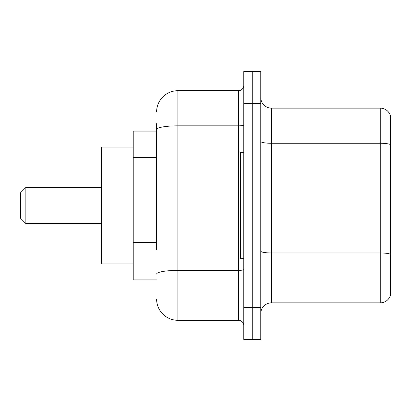 <?xml version="1.0" encoding="UTF-8"?>
<svg xmlns="http://www.w3.org/2000/svg" width="411" height="411" viewBox="0 0 411 411"><rect width="100%" height="100%" fill="white"/><g stroke="black" fill="none" stroke-linecap="round" stroke-linejoin="round"><path stroke-width="0.62" d="M156.606 150.005L156.606 123.654L156.606 131.094L133.221 131.094L133.221 279.906L156.606 279.906M156.606 249.919L156.606 123.654M243.764 307.541L243.764 339.429L252.267 339.429L252.267 307.541L252.267 339.429L260.774 339.429L260.774 307.541L252.267 307.541L252.267 103.459L252.267 307.541L243.764 307.541L243.764 103.459L252.267 103.459L252.267 71.571L252.267 103.459L260.774 103.459L260.774 307.541M260.774 103.459L260.774 71.571L243.764 71.571L243.764 103.459M156.606 111.962A21.259 21.259 0 0 1 177.865 90.703L177.865 320.297L238.452 320.297L238.452 90.703A5.312 5.312 0 0 0 243.764 85.39M177.865 90.703L238.452 90.703M243.764 325.61A5.312 5.312 0 0 0 238.452 320.297M177.865 320.297A21.259 21.259 0 0 1 156.606 299.038M260.774 313.495A10.629 10.629 0 0 1 271.404 302.866L380.247 302.866L380.247 108.134L271.404 108.134A10.629 10.629 0 0 1 260.774 97.505A10.629 10.629 0 0 0 271.404 108.134L271.404 302.866M390.45 115.789A10.629 10.629 0 0 0 380.247 108.134A10.629 10.629 0 0 1 390.45 115.789L390.45 295.211A10.629 10.629 0 0 1 380.247 302.866M390.45 144.744L390.45 254.291A10.629 1.844 180 0 0 380.247 252.965L271.404 252.965A10.629 1.844 -0 0 1 260.774 251.121M25.862 223.569L25.862 187.431L20.55 192.744L20.55 218.256L25.862 223.569L101.332 223.569M133.221 147.04L101.332 147.04L101.332 263.96L133.221 263.96M243.764 152.353L240.579 152.353L240.579 258.647L243.764 258.647M156.606 157.444L133.221 157.444M156.606 242.48L133.221 242.48M243.764 269.472A5.312 0.925 0 0 1 238.452 270.397L177.865 270.397A21.259 3.694 180 0 0 156.606 274.086M156.606 129.527A21.259 3.694 180 0 1 177.865 125.838L238.452 125.838A5.312 0.925 0 0 0 243.764 124.913M390.45 144.6A10.629 1.844 180 0 0 380.247 143.269L271.404 143.269A10.629 1.844 -0 0 1 260.774 141.425M25.862 187.431L101.332 187.431"/></g></svg>
